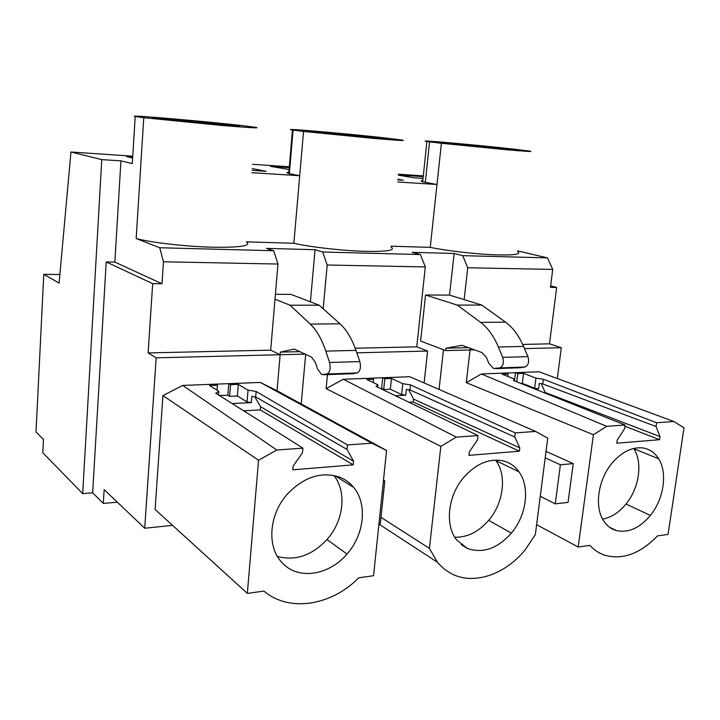 <?xml version="1.0" encoding="UTF-8"?>
<svg xmlns="http://www.w3.org/2000/svg" width="720" height="720" viewBox="0 0 720 720"><rect width="100%" height="100%" fill="white"/><g stroke="black" fill="none" stroke-linecap="round" stroke-linejoin="round"><path stroke-width="1.08" d="M117.324 502.173L103.311 503.433L104.148 489.636L144.72 528.246L172.566 525.366M132.759 156.186L70.956 152.001L59.103 283.095L43.785 274.32L36 432L43.47 439.389L42.795 452.736L82.692 493.632L92.664 492.786L103.311 503.433M550.665 285.867L556.677 287.451L549.513 343.827L522.702 344.439M557.325 378.522L561.294 347.697L549.513 343.827M305.082 354.105L156.168 357.831L144.72 528.246M156.168 357.831L148.113 352.917L152.676 283.662L106.209 261.936L92.664 492.786M106.209 261.936L114.858 262.098L120.924 160.857L101.772 159.615L82.692 493.632M70.956 152.001L101.772 159.615M556.677 287.451L550.467 287.397L552.735 269.424L467.73 267.759L464.13 299.619L449.532 295.11L425.547 295.002L420.606 341.055L445.716 350.586L445.986 348.192L462.06 345.294L482.085 352.62L486.504 357.615L488.817 363.294L493.533 368.46L499.779 367.902C503.163 366.246 504.135 362.736 502.695 357.372L498.402 347.013C493.722 335.997 487.8 327.789 480.627 322.389L457.308 305.1L425.547 295.002M561.294 347.697L524.52 348.615M474.561 349.866L470.034 349.983L466.281 382.671L481.365 373.977L606.69 426.33L593.415 434.727L578.187 547.02L536.607 524.7M578.187 547.02L589.878 545.382C594.099 550.008 599.013 553.275 604.611 555.183C622.674 560.16 640.278 553.734 657.432 535.914L668.07 534.42L684 427.824L673.911 421.506L539.01 371.772L481.365 373.977M593.415 434.727L466.272 382.671M443.475 349.74L439.065 389.439M546.039 451.386L573.219 463.608L568.062 502.389L555.264 503.847L560.385 464.787L573.219 463.608M424.125 382.941L427.581 351.045L416.772 346.833L425.304 266.931L420.417 254.556L412.128 252.333L454.149 253.476L449.532 295.11M535.617 431.433L515.232 432.9L410.544 384.903L402.795 383.688L391.482 378.468L384.849 378.729L382.761 377.757L409.815 376.722L535.617 431.433L547.731 438.201L535.338 534.609L525.15 549.855C504.918 574.785 473.364 585.558 450.954 573.471L444.51 569.322L437.904 563.004L429.408 548.361L381.015 517.365M327.429 374.616L326.115 388.647L440.847 446.337L429.408 548.361M323.172 308.772L327.195 265.005L322.695 252.009L315.081 249.696L310.392 301.824M305.658 354.375L301.203 403.92M246.384 241.884C251.91 245.826 240.543 247.608 212.292 247.221C185.472 246.519 151.218 242.586 136.161 238.527L159.741 247.752L273.681 250.731L266.445 248.382L315.081 249.696M352.503 373.725L357.246 372.933C360.288 371.169 361.152 367.389 359.847 361.593L355.977 350.397C351.756 338.499 346.437 329.634 340.002 323.802L319.158 305.19L290.934 294.363L275.409 294.291M319.158 305.19L290.034 305.208L275.004 299.178L270.693 350.145L280.134 354.735L270.693 350.145L148.113 352.917M299.835 351.657L280.359 352.125L277.038 390.744L386.568 450.468L373.563 575.721L358.749 577.8C331.56 605.565 289.296 612.702 263.898 591.093L247.347 593.415L258.552 460.215L276.786 450.018L302.904 448.137L302.49 452.7L293.139 466.092L292.806 469.827L353.232 464.859L353.592 461.241L347.031 449.397L255.681 396.918L251.847 396.315L251.379 402.624L247.032 401.904L237.357 395.982L229.635 396.324L227.853 395.226L228.807 383.652L182.727 385.416L276.786 450.018M247.347 593.415L155.106 509.472L162.909 395.613L182.727 385.416M277.038 390.744L260.316 382.446L228.807 383.652L230.589 384.714L229.635 396.324M59.877 274.536L43.785 274.32M289.323 166.806L252.558 164.313M423.297 175.887L398.439 174.204M391.059 247.041C396.099 250.434 386.667 251.847 362.754 251.271C339.948 250.452 309.735 246.933 293.859 243.27L299.718 175.734L251.892 172.692M289.35 173.7L293.067 130.095L303.552 131.436L299.718 175.734L288.747 173.52C286.488 172.809 286.524 172.314 288.873 172.053M517.491 251.478C521.991 254.376 513.873 255.465 493.155 254.754C473.31 253.872 446.337 250.686 430.245 247.374L436.986 184.482L397.656 181.98M422.676 181.8L426.915 141.462C413.298 139.356 477.153 145.008 512.595 148.995L529.578 151.083C534.393 151.938 526.347 151.461 505.431 149.652L441.405 143.28L436.986 184.482L422.676 181.8C420.624 181.161 420.669 180.738 422.811 180.54M397.926 179.271L403.38 180.225L397.863 179.874M252.225 168.543L266.139 171.333L252.081 170.298M120.924 160.857L132.3 163.584L132.372 162.495M398.349 175.14L414.09 177.813L423.036 178.407M423.216 176.652L398.367 174.978M289.251 167.616L270.594 166.365L289.089 169.506M132.705 157.068L126.639 156.663L132.642 158.031M517.563 250.884L547.452 257.877L552.735 269.424M275.004 299.178L277.974 264.042L163.476 261.792L162 283.752L152.676 283.662M114.858 262.098L162 283.752M136.161 238.527L143.766 117.711L221.373 125.406C249.975 127.782 261.351 128.421 255.501 127.314L245.466 125.991C212.265 121.977 123.804 114.291 135.207 116.505L143.766 117.711M132.3 163.584L135.207 116.505M159.741 247.752L163.476 261.792M547.452 257.877L462.699 255.663L467.73 267.759M454.149 253.476L462.699 255.663M519.597 367.767L524.97 367.011C528.417 365.373 529.398 361.908 527.94 356.625L523.575 346.41C518.832 335.556 512.82 327.465 505.53 322.137L481.842 305.091L464.13 299.619M445.716 350.586L470.034 349.983L470.232 348.282M505.737 373.05L508.023 373.95L502.173 374.175L514.404 379.026L513.522 380.511L625.068 425.007L606.69 426.33M673.911 421.506L656.586 422.748L543.357 379.242L535.959 378.126L523.566 373.347L517.824 373.563L515.529 372.672L514.476 380.898M656.586 422.748L656.046 426.519L660.042 436.617L659.592 439.686L616.797 443.205L617.238 440.055L624.528 428.85L625.068 425.007M658.674 458.793C654.777 452.538 649.413 448.911 642.573 447.912C631.827 446.922 621.648 451.998 612.054 463.158C597.843 479.952 594.126 507.519 603.963 521.325C607.158 526.005 611.262 529.083 616.248 530.55C628.272 533.187 639.657 528.147 650.394 515.412C663.804 499.041 667.719 472.995 658.674 458.793L633.879 448.704C642.924 462.654 639.207 488.106 626.013 504.036L650.394 515.412M545.202 457.848L560.385 464.787M540.261 496.305L555.264 503.847M481.842 305.091L457.308 305.1M420.417 254.556L322.695 252.009M430.245 247.374L391.149 246.195M293.859 243.27L246.393 241.848M425.304 266.931L327.195 265.005M416.772 346.833L355.194 348.228M427.581 351.045L356.814 352.818M326.115 388.647L343.305 379.269L456.291 437.13L478.026 435.564L477.54 439.74L469.332 451.935L468.936 455.355L519.408 451.206L519.822 447.885L514.728 436.986L409.977 389.934L406.323 389.385L405.747 395.226L401.589 394.569L390.321 389.196L383.697 389.484L381.618 388.485L382.761 377.757L343.305 379.269M440.847 446.337L456.291 437.13M515.232 432.9L514.728 436.986M519.039 471.87C514.755 465.876 509.094 462.123 502.056 460.629C488.61 458.487 475.947 463.95 464.076 477.018C447.876 495.351 444.546 525.267 456.741 540.063L467.334 548.406C482.76 553.788 497.448 548.685 511.398 533.106C526.59 515.277 530.226 487.152 519.039 471.87L495.909 460.611C507.033 475.587 503.586 503.037 488.682 520.335L511.398 533.106M378.918 524.106L437.049 561.987M383.391 481.05L384.804 480.915L380.349 523.755L378.936 523.917M383.481 480.141L384.804 480.915M273.681 250.731L277.974 264.042M386.568 450.468L371.817 443.196L347.463 444.942L347.031 449.397M260.316 382.446L371.817 443.196M353.637 487.368C349.812 482.715 345.087 479.295 339.462 477.099C321.498 471.348 304.299 476.82 287.883 493.524C269.154 513.702 266.427 546.399 281.745 562.338L284.319 564.894C300.654 580.05 329.94 574.407 347.013 554.031C364.446 534.465 367.65 503.892 353.637 487.368L334.917 475.704M162.909 395.613L258.552 460.215M302.904 448.137L215.721 393.201L218.871 391.374L218.574 394.992M215.64 384.156L217.395 385.227L209.502 385.533L218.871 391.374M219.519 395.586L227.853 395.226M347.463 444.942L256.158 391.473L248.04 390.159L238.329 384.417L230.589 384.714M303.552 131.436L373.725 138.411C397.89 140.463 407.286 141.003 401.904 140.022L388.26 138.294C352.746 134.172 276.975 127.557 292.446 129.996L293.067 130.095M441.405 143.28L429.57 141.849L425.286 182.448M426.915 141.462L429.57 141.849M456.057 143.604L514.944 149.697L501.309 148.986L441.378 142.803L456.057 143.604M280.359 352.125L294.237 349.056L311.625 357.156L315.477 362.646L317.502 368.874L321.615 374.562L327.06 374.004C330.021 372.213 330.858 368.37 329.58 362.484L325.809 351.108C321.705 339.021 316.53 330.021 310.284 324.108L290.034 305.208M179.667 119.727L238.842 125.811C243.081 126.612 234.864 126.144 214.173 124.416L153.396 118.197C149.67 117.414 158.436 117.918 179.667 119.727M468.522 347.661L445.986 348.192M514.404 379.026L514.179 380.781M508.023 373.95L507.708 376.371M517.824 373.563L516.762 381.807M534.888 389.043L538.596 388.863L534.627 388.251L522.279 383.337L520.767 383.409M523.566 373.347L522.279 383.337M535.959 378.126L534.627 388.251M543.357 379.242L542.736 383.931L539.244 383.418L538.596 388.863M656.046 426.519L542.736 383.931M541.323 383.724L545.211 392.481L660.042 436.617M545.211 392.481L545.121 393.12M624.888 426.24L659.592 439.686M602.631 519.12C611.271 517.509 619.056 512.478 626.013 504.036M478.026 435.564L376.011 386.37L377.865 384.732L377.604 387.144M371.475 378.189L373.536 379.17L366.786 379.431L377.865 384.732M380.493 388.539L381.618 388.485M410.544 384.903L409.977 389.934M408.771 389.754L413.514 399.078L519.822 447.885M413.514 399.078L413.199 402.021L519.408 451.206M408.924 402.246L413.199 402.021M454.788 537.228C467.307 537.525 478.611 531.9 488.682 520.335M256.158 391.473L255.681 396.918M254.763 396.774L260.604 406.746L353.592 461.241M260.604 406.746L260.334 409.923L353.232 464.859M243.63 410.787L260.334 409.923M277.443 556.488C295.443 561.168 311.958 555.516 326.988 539.532C343.71 520.929 346.995 491.832 333.882 475.479M217.395 385.227L216.99 390.204M232.137 403.542L251.379 402.624M238.329 384.417L237.357 395.982M248.04 390.159L247.032 401.904M327.447 132.489L386.442 138.582C390.267 139.266 384.219 138.942 368.289 137.61L308.007 131.4C304.488 130.725 310.968 131.085 327.447 132.489M373.536 379.17L373.185 382.5M384.849 378.729L383.697 389.484M395.397 395.721L405.747 395.226M391.482 378.468L390.321 389.196M402.795 383.688L401.589 394.569M480.627 322.389L505.53 322.137M498.402 347.013L523.575 346.41M502.695 357.372L527.94 356.625M499.779 367.902L524.97 367.011M495.702 368.622L520.83 367.722M340.002 323.802L310.284 324.108M355.977 350.397L325.809 351.108M359.847 361.593L329.58 362.484M357.246 372.933L327.06 374.004M353.592 373.68L323.505 374.76M326.988 539.532L347.013 554.031M288.747 173.52L292.446 129.996M609.417 527.139L616.248 530.55M461.268 544.707L467.334 548.406"/></g></svg>
